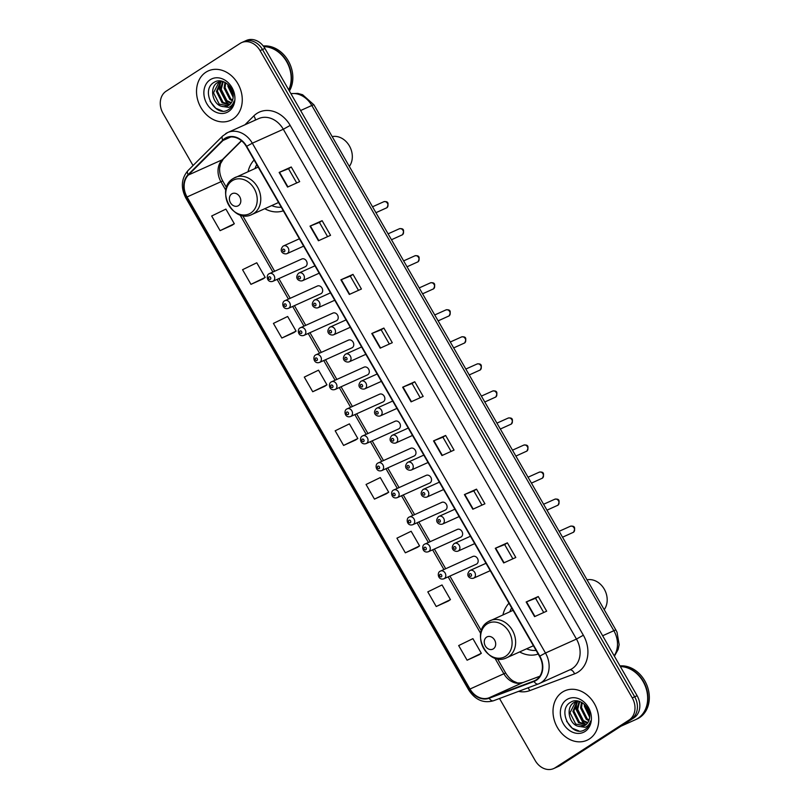 <?xml version="1.0" encoding="UTF-8"?>
<svg xmlns="http://www.w3.org/2000/svg" width="809" height="809" viewBox="0 0 809 809"><rect width="100%" height="100%" fill="white"/><g stroke="black" fill="none" stroke-linecap="round" stroke-linejoin="round"><path stroke-width="1.21" d="M508.982 603.241A29.923 24.209 -114.2 0 0 502.945 614.87M519.631 651.943A29.923 24.209 -114.2 0 0 538.187 654.036M254.117 160.02A29.923 24.209 -114.2 0 0 248.08 171.639M264.765 208.712A29.923 24.209 -114.2 0 0 283.312 210.805M269.073 273.766A4.237 3.428 65.8 0 1 269.437 273.563A4.237 3.428 65.8 0 1 274.19 275.788A4.237 3.428 65.8 0 1 273.28 281.087A4.237 3.428 65.8 0 1 272.916 281.289L305.286 266.717A4.237 3.428 -114.2 0 0 305.66 266.515A4.237 3.428 -114.2 0 0 306.56 261.216A4.237 3.428 -114.2 0 0 301.818 258.991A4.237 3.428 -114.2 0 0 301.444 259.193M284.616 300.806A4.237 3.428 65.8 0 1 284.99 300.604A4.237 3.428 65.8 0 1 289.733 302.829A4.237 3.428 65.8 0 1 288.833 308.128A4.237 3.428 65.8 0 1 288.459 308.33L320.839 293.758A4.237 3.428 -114.2 0 0 321.203 293.556A4.237 3.428 -114.2 0 0 322.113 288.257A4.237 3.428 -114.2 0 0 317.361 286.032A4.237 3.428 -114.2 0 0 316.997 286.234M300.169 327.847A4.237 3.428 65.8 0 1 300.533 327.645A4.237 3.428 65.8 0 1 305.286 329.87A4.237 3.428 65.8 0 1 304.376 335.169A4.237 3.428 65.8 0 1 304.012 335.371L336.392 320.799A4.237 3.428 -114.2 0 0 336.756 320.597A4.237 3.428 -114.2 0 0 337.666 315.298A4.237 3.428 -114.2 0 0 332.914 313.083A4.237 3.428 -114.2 0 0 332.55 313.275M315.722 354.888A4.237 3.428 65.8 0 1 316.086 354.696A4.237 3.428 65.8 0 1 320.839 356.911A4.237 3.428 65.8 0 1 319.929 362.21A4.237 3.428 65.8 0 1 319.565 362.412L351.945 347.84A4.237 3.428 -114.2 0 0 352.309 347.648A4.237 3.428 -114.2 0 0 353.22 342.349A4.237 3.428 -114.2 0 0 348.467 340.124A4.237 3.428 -114.2 0 0 348.103 340.326M331.275 381.939A4.237 3.428 65.8 0 1 331.639 381.737A4.237 3.428 65.8 0 1 336.392 383.962A4.237 3.428 65.8 0 1 335.482 389.26A4.237 3.428 65.8 0 1 335.118 389.453L367.488 374.891A4.237 3.428 -114.2 0 0 367.862 374.688A4.237 3.428 -114.2 0 0 368.762 369.389A4.237 3.428 -114.2 0 0 364.02 367.165A4.237 3.428 -114.2 0 0 363.646 367.367M346.818 408.98A4.237 3.428 65.8 0 1 347.192 408.778A4.237 3.428 65.8 0 1 351.935 411.002A4.237 3.428 65.8 0 1 351.035 416.301A4.237 3.428 65.8 0 1 350.661 416.504L383.041 401.931A4.237 3.428 -114.2 0 0 383.405 401.729A4.237 3.428 -114.2 0 0 384.315 396.43A4.237 3.428 -114.2 0 0 379.563 394.205A4.237 3.428 -114.2 0 0 379.199 394.408M362.371 436.021A4.237 3.428 65.8 0 1 362.735 435.818A4.237 3.428 65.8 0 1 367.488 438.043A4.237 3.428 65.8 0 1 366.578 443.342A4.237 3.428 65.8 0 1 366.214 443.544L398.594 428.972A4.237 3.428 -114.2 0 0 398.958 428.77A4.237 3.428 -114.2 0 0 399.868 423.471A4.237 3.428 -114.2 0 0 395.116 421.246A4.237 3.428 -114.2 0 0 394.752 421.449M377.924 463.061A4.237 3.428 65.8 0 1 378.288 462.859A4.237 3.428 65.8 0 1 383.041 465.084A4.237 3.428 65.8 0 1 382.131 470.383A4.237 3.428 65.8 0 1 381.767 470.585L414.147 456.013A4.237 3.428 -114.2 0 0 414.511 455.811A4.237 3.428 -114.2 0 0 415.421 450.512A4.237 3.428 -114.2 0 0 410.669 448.297A4.237 3.428 -114.2 0 0 410.305 448.489M393.467 490.102A4.237 3.428 65.8 0 1 393.841 489.91A4.237 3.428 65.8 0 1 398.584 492.125A4.237 3.428 65.8 0 1 397.684 497.424A4.237 3.428 65.8 0 1 397.31 497.626L429.69 483.054A4.237 3.428 -114.2 0 0 430.064 482.862A4.237 3.428 -114.2 0 0 430.964 477.563A4.237 3.428 -114.2 0 0 426.222 475.338A4.237 3.428 -114.2 0 0 425.847 475.54M409.02 517.153A4.237 3.428 65.8 0 1 409.394 516.951A4.237 3.428 65.8 0 1 414.137 519.166A4.237 3.428 65.8 0 1 413.237 524.475A4.237 3.428 65.8 0 1 412.863 524.667L445.243 510.105A4.237 3.428 -114.2 0 0 445.607 509.903A4.237 3.428 -114.2 0 0 446.517 504.604A4.237 3.428 -114.2 0 0 441.765 502.379A4.237 3.428 -114.2 0 0 441.401 502.581M424.573 544.194A4.237 3.428 65.8 0 1 424.937 543.992A4.237 3.428 65.8 0 1 429.69 546.217A4.237 3.428 65.8 0 1 428.78 551.516A4.237 3.428 65.8 0 1 428.416 551.718L460.796 537.146A4.237 3.428 -114.2 0 0 461.16 536.943A4.237 3.428 -114.2 0 0 462.07 531.644A4.237 3.428 -114.2 0 0 457.318 529.42A4.237 3.428 -114.2 0 0 456.954 529.622M440.126 571.235A4.237 3.428 65.8 0 1 440.49 571.033A4.237 3.428 65.8 0 1 445.243 573.257A4.237 3.428 65.8 0 1 444.333 578.556A4.237 3.428 65.8 0 1 443.969 578.759L476.339 564.186A4.237 3.428 -114.2 0 0 476.713 563.984A4.237 3.428 -114.2 0 0 477.613 558.685A4.237 3.428 -114.2 0 0 472.871 556.461A4.237 3.428 -114.2 0 0 472.496 556.663M499.517 698.501L535.204 760.571A16.938 13.702 -114.2 0 0 553.71 768.55L558.554 766.376A16.938 13.702 -114.2 0 0 560.02 765.567L633.973 717.805A16.938 13.702 -114.2 0 0 637.108 695.7L264.907 48.429A16.938 13.702 -114.2 0 0 246.401 40.45L243.984 41.542A16.938 13.702 -114.2 0 1 262.49 49.521A16.938 13.702 -114.2 0 0 243.984 41.542L241.567 42.624A16.938 13.702 -114.2 0 0 240.091 43.433L166.138 91.195A16.938 13.702 -114.2 0 0 163.003 113.3L193.048 165.542M553.71 768.55A16.938 13.702 -114.2 0 0 555.176 767.751L629.129 719.99A16.938 13.702 -114.2 0 0 632.264 697.884L634.681 696.792L262.49 49.521L634.681 696.792A16.938 13.702 -114.2 0 1 631.546 718.898A16.938 13.702 -114.2 0 0 634.681 696.792L637.108 695.7M555.176 767.751L631.546 718.898L557.603 766.659A16.938 13.702 -114.2 0 1 556.127 767.458A16.938 13.702 -114.2 0 0 557.603 766.659L560.02 765.567M205.921 72.193A27.102 21.924 -114.2 0 0 200.116 106.11A27.102 21.924 -114.2 0 0 230.514 120.329A27.102 21.924 -114.2 0 0 232.871 119.054A27.102 21.924 -114.2 0 0 238.675 85.137A27.102 21.924 -114.2 0 0 208.277 70.909A27.102 21.924 -114.2 0 0 205.921 72.193A27.102 21.924 -114.2 0 0 200.116 106.11A27.102 21.924 -114.2 0 0 230.514 120.329A27.102 21.924 -114.2 0 0 232.871 119.054A27.102 21.924 -114.2 0 0 238.675 85.137A27.102 21.924 -114.2 0 0 208.277 70.909A27.102 21.924 -114.2 0 0 205.921 72.193M562.397 692.13A27.102 21.924 -114.2 0 0 556.602 726.047A27.102 21.924 -114.2 0 0 586.99 740.265A27.102 21.924 -114.2 0 0 589.346 738.991A27.102 21.924 -114.2 0 0 595.151 705.074A27.102 21.924 -114.2 0 0 564.753 690.846A27.102 21.924 -114.2 0 0 562.397 692.13A27.102 21.924 -114.2 0 0 556.602 726.047A27.102 21.924 -114.2 0 0 586.99 740.265A27.102 21.924 -114.2 0 0 589.346 738.991A27.102 21.924 -114.2 0 0 595.151 705.074A27.102 21.924 -114.2 0 0 564.753 690.846A27.102 21.924 -114.2 0 0 562.397 692.13M225.033 138.845A18.061 14.613 65.8 0 1 226.601 137.985A18.061 14.613 65.8 0 1 246.34 146.5L539.492 656.311A18.061 14.613 65.8 0 1 534.587 680.743A18.061 14.613 65.8 0 1 533.879 681.036L489.02 697.823A18.061 14.613 65.8 0 1 469.989 689.025L187.051 196.971A18.061 14.613 65.8 0 1 188.386 175.017L223.031 140.463A18.061 14.613 65.8 0 1 225.033 138.845M224.811 138.45A18.516 14.977 -114.2 0 0 222.758 140.109L188.113 174.663A18.516 14.977 -114.2 0 0 186.737 197.174L469.685 689.217A18.516 14.977 -114.2 0 0 489.182 698.248L534.041 681.451A18.516 14.977 -114.2 0 0 539.805 656.109L246.644 146.298A18.516 14.977 -114.2 0 0 224.811 138.45M534.577 616.63L546.682 611.179L538.258 596.536L526.153 601.987L534.577 616.63M543.729 612.514L535.548 598.286L526.153 601.987M535.548 598.286L538.258 596.536M503.704 562.933L515.808 557.492L507.385 542.839L495.28 548.29L503.704 562.933M512.855 558.817L504.664 544.588L495.28 548.29M504.674 544.599L507.385 542.839M472.82 509.235L484.925 503.795L476.511 489.152L464.406 494.592L472.82 509.235M481.972 505.119L473.791 490.891L464.406 494.592M473.801 490.901L476.511 489.152M441.947 455.548L454.051 450.097L445.628 435.454L433.533 440.895L441.947 455.548M451.098 451.422L442.917 437.194L433.533 440.895M442.917 437.204L445.628 435.454M287.569 187.071L299.674 181.62L291.25 166.978L279.145 172.428L287.569 187.071M296.721 182.955L288.54 168.717L279.145 172.428M288.54 168.727L291.25 166.978M318.443 240.758L330.547 235.318L322.124 220.675L310.019 226.115L318.443 240.758M327.594 236.643L319.413 222.414L310.019 226.115M319.413 222.424L322.124 220.675M349.316 294.456L361.421 289.015L353.007 274.372L340.902 279.813L349.316 294.456M358.468 290.34L350.287 276.112L340.902 279.813M350.297 276.122L353.007 274.372M380.2 348.153L392.304 342.703L383.881 328.06L371.776 333.51L380.2 348.153M389.351 344.037L381.16 329.809L371.776 333.51M381.17 329.819L383.881 328.06M411.073 401.851L423.178 396.4L414.754 381.757L402.649 387.208L411.073 401.851M420.225 397.735L412.044 383.496L402.649 387.208M412.044 383.506L414.754 381.757M632.264 697.884L260.063 50.613A16.938 13.702 -114.2 0 0 241.567 42.624M405.349 552.82L419.578 545.903L411.154 531.26L396.926 538.177L405.349 552.82L417.434 547.359M436.223 606.517L450.451 599.6L442.027 584.958L427.799 591.875L436.223 606.517L448.317 601.047M467.096 660.215L481.325 653.298L472.911 638.655L458.673 645.572L467.096 660.215L479.191 654.744M312.719 391.738L326.947 384.821L318.524 370.178L304.295 377.095L312.719 391.738L324.813 386.267M281.845 338.041L296.074 331.124L287.65 316.481L273.422 323.398L281.845 338.041L293.93 332.58M263.067 278.903L250.962 284.343L265.2 277.436L256.777 262.783L242.548 269.7L250.962 284.343M232.193 225.205L220.088 230.656L234.317 223.739L225.903 209.096L211.665 216.003L220.088 230.656M374.466 499.123L388.704 492.216L380.281 477.573L366.052 484.48L374.466 499.123L386.56 493.662M343.592 445.435L357.821 438.518L349.407 423.876L335.169 430.793L343.592 445.435L355.687 439.965M357.821 438.518L355.576 440.035M326.947 384.821L324.702 386.348M296.074 331.124L293.829 332.651M265.2 277.436L262.945 278.953M234.317 223.739L232.072 225.256M388.704 492.216L386.449 493.733M419.578 545.903L417.333 547.43M450.451 599.6L448.206 601.127M481.325 653.298L479.08 654.815M288.732 89.87A28.224 22.834 -114.2 0 0 286.578 61.535A28.224 22.834 -114.2 0 0 263.754 46.649M288.864 90.092A28.224 22.834 -114.2 0 0 286.871 61.393A28.224 22.834 -114.2 0 0 263.653 46.507M289.4 91.013A28.224 22.834 -114.2 0 0 288.206 60.736A28.224 22.834 -114.2 0 0 263.269 46.002M233.154 97.242C234.559 86.988 222.141 77.067 214.375 82.194C199.793 89.829 214.931 117.851 227.946 109.984L228.613 109.589C231.445 107.698 233.265 104.877 234.064 101.115C233.123 104.26 231.334 106.353 228.694 107.405L221.686 106.333A12.762 10.325 -114.2 0 0 227.663 105.898A12.762 10.325 -114.2 0 0 228.765 105.291A12.762 10.325 -114.2 0 0 233.154 97.242L227.936 86.31L227.966 84.449M233.214 95.998L228.876 85.35M232.345 100.832L229.796 99.365L224.093 88.039L225.023 82.376M232.608 100.083L230.757 98.931L225.054 87.615L225.681 82.751M231.01 103.208L225.954 101.095L220.25 89.769L222.708 81.426M231.374 102.692L226.914 100.66L221.211 89.344L223.233 81.598M229.362 104.877L222.111 102.824L216.397 91.498L220.766 81.274M229.796 104.513L223.072 102.389L217.358 91.073L221.302 81.173M221.686 106.333C212.555 104.29 208.904 87.271 217.57 82.558L221.595 81.143M227.966 105.757L219.229 104.118L213.515 92.802L219.229 81.719M210.249 79.707A18.405 14.896 -114.2 0 0 206.841 103.734A18.405 14.896 -114.2 0 0 228.553 111.541A18.405 14.896 -114.2 0 0 231.95 87.514A18.405 14.896 -114.2 0 0 210.249 79.707M222.344 110.954L215.74 108.254L210.107 101.327M229.665 104.523L227.268 103.067L219.633 88.383L220.402 82.043M228.805 104.553L226.783 103.279L219.148 88.606L219.755 82.821M349.326 166.421A18.061 14.613 -114.2 0 0 349.397 145.923A18.061 14.613 -114.2 0 0 332.175 136.6M238.473 205.628A6.775 5.481 -114.2 0 0 239.727 196.789A6.775 5.481 -114.2 0 0 231.728 193.917A6.775 5.481 -114.2 0 0 230.474 202.756A6.775 5.481 -114.2 0 0 238.473 205.628M256.766 164.632A26.818 21.691 -114.2 0 0 255.007 168.525M271.682 205.597A26.818 21.691 -114.2 0 0 281.259 207.225M604.192 609.652A18.061 14.613 -114.2 0 0 604.272 589.154A18.061 14.613 -114.2 0 0 587.041 579.831M493.338 648.858A6.775 5.481 -114.2 0 0 494.592 640.01A6.775 5.481 -114.2 0 0 486.603 637.138A6.775 5.481 -114.2 0 0 485.349 645.986A6.775 5.481 -114.2 0 0 493.338 648.858M511.632 607.862A26.818 21.691 -114.2 0 0 509.872 611.756M526.558 648.818A26.818 21.691 -114.2 0 0 536.124 650.446M620.918 726.239L635.419 719.717A28.224 22.834 -114.2 0 0 637.876 718.382A28.224 22.834 -114.2 0 0 645.895 687.741A28.224 22.834 -114.2 0 0 620.361 666.586M635.571 719.646A28.224 22.834 -114.2 0 0 635.722 719.575A28.224 22.834 -114.2 0 0 638.17 718.24A28.224 22.834 -114.2 0 0 646.128 687.387A28.224 22.834 -114.2 0 0 620.281 666.444M635.722 719.575L637.087 718.968A28.224 22.834 -114.2 0 0 639.535 717.634A28.224 22.834 -114.2 0 0 647.139 685.83A28.224 22.834 -114.2 0 0 619.977 665.908M589.64 717.178C591.035 706.924 578.627 697.004 570.851 702.131C556.268 709.766 571.407 737.788 584.432 729.92L585.099 729.526C587.931 727.635 589.741 724.813 590.54 721.052C589.599 724.197 587.809 726.29 585.17 727.331L578.172 726.26A12.762 10.325 -114.2 0 0 584.138 725.835A12.762 10.325 -114.2 0 0 585.251 725.228A12.762 10.325 -114.2 0 0 589.64 717.178L584.411 706.247L584.442 704.386M589.69 715.935L585.352 705.286M588.821 720.768L586.272 719.302L580.569 707.976L581.499 702.313M589.094 720.02L587.233 718.867L581.529 707.541L582.167 702.687M587.486 723.145L582.429 721.031L576.726 709.705L579.193 701.363M587.85 722.619L583.39 720.597L577.687 709.271L579.719 701.534M585.837 724.813L578.587 722.761L572.883 711.435L577.252 701.201M586.272 724.449L579.547 722.326L573.844 711L577.788 701.11M578.172 726.26C569.03 724.227 565.38 707.208 574.046 702.485L578.071 701.069M584.442 725.683L575.705 724.055L570.001 712.729L575.715 701.656M566.725 699.643A18.405 14.896 -114.2 0 0 563.317 723.671A18.405 14.896 -114.2 0 0 585.028 731.478A18.405 14.896 -114.2 0 0 588.436 707.45A18.405 14.896 -114.2 0 0 566.725 699.643M578.819 730.891L572.216 728.191L566.583 721.254M586.151 724.459L583.744 723.003L576.109 708.32L576.878 701.979M585.281 724.48L583.259 723.216L575.624 708.532L576.23 702.758M614.152 655.786A22.581 18.273 -114.2 0 0 613.849 630.717L311.819 105.483A22.581 18.273 -114.2 0 0 290.947 93.713M300.614 110.53L311.819 105.483A11.296 0.809 -29.9 0 1 313.912 104.826L615.932 630.069A11.296 0.809 -29.9 0 0 613.849 630.717L602.644 635.763M264.907 48.429L260.063 50.613M633.973 717.805L629.129 719.99M244.935 124.788L253.763 115.97A28.224 22.834 65.8 0 1 290.188 125.405L583.35 635.217L576.463 639.07L283.312 129.258A22.581 18.273 -114.2 0 0 258.637 118.62L227.653 132.565A22.581 18.273 65.8 0 1 252.327 143.203L246.644 146.298M583.35 635.217A28.224 22.834 65.8 0 1 578.122 672.067A28.224 22.834 65.8 0 1 574.562 673.857L529.713 690.643A28.224 22.834 65.8 0 1 518.569 691.371M572.287 668.547A22.581 18.273 -114.2 0 0 576.463 639.07L545.478 653.015A22.581 18.273 65.8 0 1 539.34 683.554A22.581 18.273 65.8 0 1 538.46 683.918A5.643 3.317 69.5 0 1 538.339 683.969L570.325 669.609A22.581 18.273 -114.2 0 0 572.287 668.547M225.691 133.627A22.581 18.273 65.8 0 1 227.653 132.565L222.637 136.033A5.643 3.175 45.1 0 0 222.758 140.109M222.637 136.033L187.991 170.588C181.297 178.435 180.579 187.567 185.827 197.983L186.737 197.174M469.685 689.217L468.765 690.026C475.257 699.957 483.499 703.537 493.48 700.756A5.643 3.317 69.5 0 0 493.601 700.705L538.218 684.01M489.182 698.248A5.643 3.317 69.5 0 0 493.48 700.756L538.339 683.969A5.643 3.317 69.5 0 1 534.041 681.451M187.991 170.588A5.643 3.175 45.1 0 0 188.113 174.663M539.805 656.109L545.478 653.015L252.327 143.203L283.312 129.258L290.188 125.405M253.763 115.97A5.643 3.175 -134.9 0 1 255.29 120.126M527.933 687.862A5.643 3.317 -110.5 0 1 529.713 690.643M569.769 669.862A5.643 3.317 -110.5 0 1 574.562 673.857M469.989 689.025L503.876 673.766A18.061 14.613 -114.2 0 0 522.907 682.574L539.805 676.253M489.02 697.823L522.907 682.574A10.163 5.966 -110.5 0 1 523.12 682.493A10.163 5.966 -110.5 0 1 523.332 682.412M533.879 681.036L535.275 680.409M223.031 140.463L230.818 136.954M188.386 175.017L222.283 159.767A18.061 14.613 -114.2 0 0 220.938 181.722L225.853 190.277M241.426 140.665L222.283 159.767A10.163 5.714 -134.9 0 0 223.274 159.08L220.483 163.752L219.654 167.989C219.35 172.388 220.402 176.777 222.819 181.135L226.51 187.557M187.051 196.971L220.938 181.722A10.163 0.728 -29.9 0 1 222.819 181.135M240 214.87L272.866 272.016M277.103 279.398L288.419 299.067M292.656 306.439L303.962 326.108M308.209 333.48L319.515 353.149M323.752 360.531L335.068 380.19M339.305 387.572L350.61 407.23M354.858 414.613L366.164 434.281M370.411 441.653L381.717 461.322M385.954 468.694L397.27 488.363M401.507 495.745L412.812 515.404M417.06 522.786L428.365 542.445M432.613 549.827L443.919 569.496M448.156 576.868L480.728 633.508M494.875 658.101L503.876 673.766A10.163 0.728 -29.9 0 1 505.756 673.179C510.348 680.268 514.109 681.421 514.15 681.512L516.375 682.442C517.153 683.15 519.398 683.16 523.12 682.493L539.815 676.243M411.437 401.679L403.024 387.046M380.564 347.991L372.15 333.348M349.69 294.294L341.277 279.651M318.817 240.597L310.393 225.964M287.933 186.899L279.52 172.266M442.321 455.376L433.897 440.743M473.194 509.073L464.781 494.441M504.068 562.771L495.654 548.128M534.951 616.468L526.528 601.825M250.76 213.04A18.668 15.108 -114.2 0 0 254.218 188.679A18.668 15.108 -114.2 0 0 232.193 180.761A18.668 15.108 -114.2 0 0 228.735 205.132A18.668 15.108 -114.2 0 0 250.76 213.04M278.549 202.503L251.953 214.476A20.326 16.443 -114.2 0 0 253.723 213.515A20.326 16.443 -114.2 0 0 258.071 188.072A20.326 16.443 -114.2 0 0 235.277 177.404A20.326 16.443 -114.2 0 0 233.508 178.364M505.625 656.271A18.668 15.108 -114.2 0 0 509.083 631.9A18.668 15.108 -114.2 0 0 487.058 623.982A18.668 15.108 -114.2 0 0 483.61 648.353A18.668 15.108 -114.2 0 0 505.625 656.271M533.414 645.734L506.828 657.697A20.326 16.443 -114.2 0 0 508.588 656.736A20.326 16.443 -114.2 0 0 512.936 631.303A20.326 16.443 -114.2 0 0 490.143 620.634A20.326 16.443 -114.2 0 0 488.383 621.595M386.206 208.044A3.388 2.74 -114.2 0 0 386.52 207.923A3.388 2.74 -114.2 0 0 386.823 207.771A3.388 2.74 -114.2 0 0 387.541 203.524A3.388 2.74 -114.2 0 0 383.749 201.744L372.534 206.791M287.377 253.429A4.237 3.428 65.8 0 1 287.013 253.632C284.04 254.835 278.286 251.538 283.039 246.179L283.534 245.916A4.237 3.428 65.8 0 1 288.287 248.13A4.237 3.428 65.8 0 1 287.377 253.429M283.059 249.233A1.416 1.143 -114.2 0 0 284.465 251.67A1.416 1.143 -114.2 0 0 283.059 249.233M283.17 246.108A4.237 3.428 65.8 0 1 283.534 245.916L299.401 238.776M401.76 235.085A3.388 2.74 -114.2 0 0 402.073 234.974A3.388 2.74 -114.2 0 0 402.366 234.812A3.388 2.74 -114.2 0 0 403.094 230.565A3.388 2.74 -114.2 0 0 399.292 228.795L388.087 233.831M302.93 280.48A4.237 3.428 65.8 0 1 302.566 280.672C299.593 281.876 293.829 278.579 298.592 273.22L299.087 272.957A4.237 3.428 65.8 0 1 303.84 275.181A4.237 3.428 65.8 0 1 302.93 280.48M298.612 276.273A1.416 1.143 -114.2 0 0 300.018 278.721A1.416 1.143 -114.2 0 0 298.612 276.273M298.723 273.159A4.237 3.428 65.8 0 1 299.087 272.957L314.954 265.817M417.313 262.126A3.388 2.74 -114.2 0 0 417.626 262.015A3.388 2.74 -114.2 0 0 417.919 261.853A3.388 2.74 -114.2 0 0 418.647 257.616A3.388 2.74 -114.2 0 0 414.845 255.836L403.64 260.882M318.483 307.521A4.237 3.428 65.8 0 1 318.119 307.723C315.136 308.917 309.382 305.62 314.145 300.27L314.64 299.997A4.237 3.428 65.8 0 1 319.393 302.222A4.237 3.428 65.8 0 1 318.483 307.521M314.165 303.314A1.416 1.143 -114.2 0 0 315.561 305.762A1.416 1.143 -114.2 0 0 314.165 303.314M314.276 300.2A4.237 3.428 65.8 0 1 314.64 299.997L330.497 292.858M432.866 289.167A3.388 2.74 -114.2 0 0 433.179 289.056A3.388 2.74 -114.2 0 0 433.472 288.894A3.388 2.74 -114.2 0 0 434.19 284.657A3.388 2.74 -114.2 0 0 430.398 282.877L419.193 287.923M334.036 334.562A4.237 3.428 65.8 0 1 333.662 334.764C330.689 335.968 324.935 332.671 329.698 327.311L330.193 327.038A4.237 3.428 65.8 0 1 334.936 329.263A4.237 3.428 65.8 0 1 334.036 334.562M329.708 330.365A1.416 1.143 -114.2 0 0 331.114 332.802A1.416 1.143 -114.2 0 0 329.708 330.365M329.819 327.24A4.237 3.428 65.8 0 1 330.193 327.038L346.05 319.899M448.408 316.208A3.388 2.74 -114.2 0 0 448.722 316.097A3.388 2.74 -114.2 0 0 449.015 315.935A3.388 2.74 -114.2 0 0 449.743 311.698A3.388 2.74 -114.2 0 0 445.941 309.918L434.736 314.964M349.579 361.603A4.237 3.428 65.8 0 1 349.215 361.805C346.242 363.008 340.478 359.712 345.241 354.352L345.736 354.079A4.237 3.428 65.8 0 1 350.489 356.304A4.237 3.428 65.8 0 1 349.579 361.603M345.261 357.406A1.416 1.143 -114.2 0 0 346.667 359.843A1.416 1.143 -114.2 0 0 345.261 357.406M345.372 354.281A4.237 3.428 65.8 0 1 345.736 354.079L361.603 346.95M463.962 343.259A3.388 2.74 -114.2 0 0 464.275 343.137A3.388 2.74 -114.2 0 0 464.568 342.986A3.388 2.74 -114.2 0 0 465.296 338.738A3.388 2.74 -114.2 0 0 461.494 336.959L450.289 342.005M365.132 388.644A4.237 3.428 65.8 0 1 364.768 388.846C361.795 390.049 356.031 386.753 360.794 381.393L361.289 381.13A4.237 3.428 65.8 0 1 366.042 383.345A4.237 3.428 65.8 0 1 365.132 388.644M360.814 384.447A1.416 1.143 -114.2 0 0 362.22 386.884A1.416 1.143 -114.2 0 0 360.814 384.447M360.925 381.322A4.237 3.428 65.8 0 1 361.289 381.13L377.156 373.991M479.515 370.3A3.388 2.74 -114.2 0 0 479.828 370.188A3.388 2.74 -114.2 0 0 480.121 370.026A3.388 2.74 -114.2 0 0 480.849 365.779A3.388 2.74 -114.2 0 0 477.047 364.01L465.842 369.046M380.685 415.695A4.237 3.428 65.8 0 1 380.311 415.887C377.338 417.09 371.584 413.793 376.347 408.434L376.842 408.171A4.237 3.428 65.8 0 1 381.585 410.396A4.237 3.428 65.8 0 1 380.685 415.695M376.367 411.488A1.416 1.143 -114.2 0 0 377.763 413.935A1.416 1.143 -114.2 0 0 376.367 411.488M376.468 408.373A4.237 3.428 65.8 0 1 376.842 408.171L392.699 401.031M495.057 397.34A3.388 2.74 -114.2 0 0 495.381 397.229A3.388 2.74 -114.2 0 0 495.674 397.067A3.388 2.74 -114.2 0 0 496.392 392.83A3.388 2.74 -114.2 0 0 492.6 391.05L481.395 396.097M396.238 442.735A4.237 3.428 65.8 0 1 395.864 442.938C392.891 444.131 387.137 440.834 391.9 435.485L392.395 435.212A4.237 3.428 65.8 0 1 397.138 437.436A4.237 3.428 65.8 0 1 396.238 442.735M391.91 438.529A1.416 1.143 -114.2 0 0 393.316 440.976A1.416 1.143 -114.2 0 0 391.91 438.529M392.021 435.414A4.237 3.428 65.8 0 1 392.395 435.212L408.252 428.072M510.61 424.381A3.388 2.74 -114.2 0 0 510.924 424.27A3.388 2.74 -114.2 0 0 511.217 424.108A3.388 2.74 -114.2 0 0 511.945 419.871A3.388 2.74 -114.2 0 0 508.143 418.091L496.938 423.137M411.781 469.776A4.237 3.428 65.8 0 1 411.417 469.978C408.444 471.182 402.68 467.885 407.443 462.526L407.938 462.252A4.237 3.428 65.8 0 1 412.691 464.477A4.237 3.428 65.8 0 1 411.781 469.776M407.463 465.579A1.416 1.143 -114.2 0 0 408.869 468.017A1.416 1.143 -114.2 0 0 407.463 465.579M407.574 462.455A4.237 3.428 65.8 0 1 407.938 462.252L423.805 455.113M526.163 451.422A3.388 2.74 -114.2 0 0 526.477 451.311A3.388 2.74 -114.2 0 0 526.77 451.149A3.388 2.74 -114.2 0 0 527.498 446.912A3.388 2.74 -114.2 0 0 523.696 445.132L512.491 450.178M427.334 496.817A4.237 3.428 65.8 0 1 426.97 497.019C423.987 498.223 418.233 494.926 422.996 489.566L423.491 489.293A4.237 3.428 65.8 0 1 428.244 491.518A4.237 3.428 65.8 0 1 427.334 496.817M423.016 492.62A1.416 1.143 -114.2 0 0 424.422 495.057A1.416 1.143 -114.2 0 0 423.016 492.62M423.127 489.496A4.237 3.428 65.8 0 1 423.491 489.293L439.358 482.164M541.717 478.473A3.388 2.74 -114.2 0 0 542.03 478.352A3.388 2.74 -114.2 0 0 542.323 478.2A3.388 2.74 -114.2 0 0 543.051 473.953A3.388 2.74 -114.2 0 0 539.249 472.173L528.044 477.219M442.887 523.858A4.237 3.428 65.8 0 1 442.513 524.06C439.54 525.263 433.786 521.967 438.549 516.607L439.044 516.344A4.237 3.428 65.8 0 1 443.787 518.559A4.237 3.428 65.8 0 1 442.887 523.858M438.569 519.661A1.416 1.143 -114.2 0 0 439.965 522.098A1.416 1.143 -114.2 0 0 438.569 519.661M438.67 516.536A4.237 3.428 65.8 0 1 439.044 516.344L454.901 509.205M557.259 505.514A3.388 2.74 -114.2 0 0 557.573 505.403A3.388 2.74 -114.2 0 0 557.876 505.241A3.388 2.74 -114.2 0 0 558.594 500.993A3.388 2.74 -114.2 0 0 554.802 499.224L543.587 504.26M458.43 550.909A4.237 3.428 65.8 0 1 458.066 551.101C455.093 552.304 449.339 549.008 454.092 543.648L454.587 543.385A4.237 3.428 65.8 0 1 459.34 545.61A4.237 3.428 65.8 0 1 458.43 550.909M454.112 546.702A1.416 1.143 -114.2 0 0 455.518 549.149A1.416 1.143 -114.2 0 0 454.112 546.702M454.223 543.587A4.237 3.428 65.8 0 1 454.587 543.385L470.454 536.246M572.812 532.555A3.388 2.74 -114.2 0 0 573.126 532.443A3.388 2.74 -114.2 0 0 573.419 532.282A3.388 2.74 -114.2 0 0 574.147 528.044A3.388 2.74 -114.2 0 0 570.345 526.265L559.14 531.301M473.983 577.95A4.237 3.428 65.8 0 1 473.619 578.152C470.646 579.345 464.882 576.048 469.645 570.699L470.14 570.426A4.237 3.428 65.8 0 1 474.893 572.651A4.237 3.428 65.8 0 1 473.983 577.95M469.665 573.743A1.416 1.143 -114.2 0 0 471.071 576.19A1.416 1.143 -114.2 0 0 469.665 573.743M469.776 570.628A4.237 3.428 65.8 0 1 470.14 570.426L486.007 563.286M270.368 279.327A1.416 1.143 -114.2 0 0 268.962 276.88A1.416 1.143 -114.2 0 0 270.368 279.327M285.911 306.368A1.416 1.143 -114.2 0 0 284.505 303.931A1.416 1.143 -114.2 0 0 285.911 306.368M301.464 333.409A1.416 1.143 -114.2 0 0 300.058 330.972A1.416 1.143 -114.2 0 0 301.464 333.409M317.017 360.45A1.416 1.143 -114.2 0 0 315.611 358.013A1.416 1.143 -114.2 0 0 317.017 360.45M332.56 387.501A1.416 1.143 -114.2 0 0 331.164 385.054A1.416 1.143 -114.2 0 0 332.56 387.501M348.113 414.542A1.416 1.143 -114.2 0 0 346.707 412.094A1.416 1.143 -114.2 0 0 348.113 414.542M363.666 441.583A1.416 1.143 -114.2 0 0 362.26 439.145A1.416 1.143 -114.2 0 0 363.666 441.583M379.219 468.623A1.416 1.143 -114.2 0 0 377.813 466.186A1.416 1.143 -114.2 0 0 379.219 468.623M394.762 495.664A1.416 1.143 -114.2 0 0 393.366 493.227A1.416 1.143 -114.2 0 0 394.762 495.664M410.315 522.715A1.416 1.143 -114.2 0 0 408.909 520.268A1.416 1.143 -114.2 0 0 410.315 522.715M425.868 549.756A1.416 1.143 -114.2 0 0 424.462 547.309A1.416 1.143 -114.2 0 0 425.868 549.756M441.421 576.797A1.416 1.143 -114.2 0 0 440.015 574.36A1.416 1.143 -114.2 0 0 441.421 576.797M290.886 93.611L297.813 93.399L302.606 94.734L313.912 104.826M614.395 656.21L618.127 649.526L619.158 644.642L617.024 632.193L615.932 630.069M185.827 197.983L468.765 690.026M242.609 215.558L274.625 271.227M278.862 278.609L290.178 298.268M294.415 305.65L305.721 325.319M309.968 332.691L321.274 352.36M325.511 359.732L336.827 379.401M341.064 386.773L352.37 406.442M356.617 413.824L367.923 433.482M372.17 440.865L383.476 460.533M387.713 467.905L399.029 487.574M403.266 494.946L414.572 514.615M418.819 521.987L430.125 541.656M434.372 549.038L445.678 568.697M449.915 576.079L481.375 630.787M497.474 658.789L505.756 673.179M241.598 140.806L223.274 159.08M219.704 81.487L218.743 81.921M258.182 167.099L233.255 178.506C214.81 188.993 233.073 224.275 251.953 214.476M513.048 610.33L488.12 621.737C469.675 632.223 487.938 667.506 506.828 657.697M576.18 701.423L575.219 701.858M375.932 212.696L386.945 207.701C389.109 203.039 388.037 201.057 383.749 201.744M303.638 246.148L287.013 253.632M391.485 239.737L402.498 234.741C404.652 230.08 403.59 228.098 399.292 228.795M319.191 273.189L302.566 280.672M407.028 266.778L418.051 261.782C420.205 257.131 419.143 255.148 414.845 255.836M334.744 300.24L318.119 307.723M422.581 293.819L433.594 288.823C435.758 284.171 434.686 282.189 430.398 282.877M350.297 327.281L333.662 334.764M438.134 320.87L449.147 315.864C451.311 311.212 450.239 309.23 445.941 309.918M365.84 354.322L349.215 361.805M453.687 347.91L464.7 342.915C466.854 338.253 465.792 336.271 461.494 336.959M381.393 381.363L364.768 388.846M469.23 374.951L480.253 369.956C482.407 365.294 481.335 363.312 477.047 364.01M396.946 408.403L380.311 415.887M484.783 401.992L495.796 396.997C497.96 392.345 496.888 390.363 492.6 391.05M412.499 435.454L395.864 442.938M500.336 429.033L511.349 424.037C513.503 419.386 512.441 417.404 508.143 418.091M428.042 462.495L411.417 469.978M515.889 456.084L526.902 451.078C529.056 446.426 527.994 444.444 523.696 445.132M443.595 489.536L426.97 497.019M531.432 483.125L542.455 478.129C544.609 473.467 543.537 471.485 539.249 472.173M459.148 516.577L442.513 524.06M546.985 510.166L557.998 505.17C560.162 500.508 559.09 498.526 554.802 499.224M474.701 543.618L458.066 551.101M562.538 537.206L573.551 532.211C575.705 527.559 574.643 525.577 570.345 526.265M490.244 570.669L473.619 578.152M301.818 258.991L268.942 273.836C265.757 275.343 267.071 283.261 272.916 281.289M317.361 286.032L284.495 300.877C281.31 302.384 282.624 310.302 288.459 308.33M332.914 313.083L300.038 327.918C296.863 329.425 298.167 337.343 304.012 335.371M348.467 340.124L315.591 354.959C312.416 356.466 313.72 364.394 319.565 362.412M364.02 367.165L331.144 382C327.958 383.506 329.273 391.435 335.118 389.453M379.563 394.205L346.697 409.051C343.512 410.557 344.816 418.475 350.661 416.504M395.116 421.246L362.24 436.091C359.065 437.598 360.369 445.516 366.214 443.544M410.669 448.297L377.793 463.132C374.618 464.639 375.922 472.557 381.767 470.585M426.222 475.338L393.346 490.173C390.16 491.68 391.475 499.608 397.31 497.626M441.765 502.379L408.899 517.214C405.713 518.721 407.018 526.649 412.863 524.667M457.318 529.42L424.442 544.265C421.267 545.772 422.571 553.69 428.416 551.718M472.871 556.461L439.995 571.306C436.809 572.812 438.124 580.731 443.969 578.759"/></g></svg>
